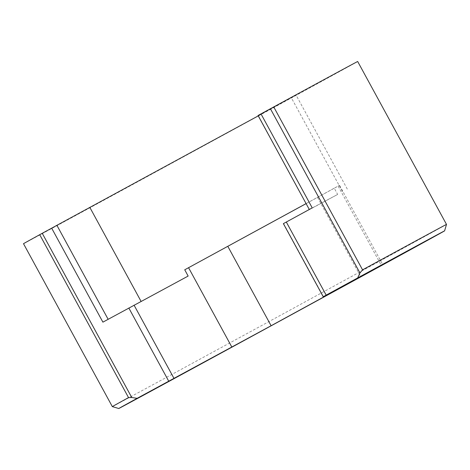 <?xml version="1.0" encoding="UTF-8"?>
<svg xmlns="http://www.w3.org/2000/svg" width="470" height="470" viewBox="0 0 470 470"><rect width="100%" height="100%" fill="white"/><g stroke="black" fill="none" stroke-linecap="round" stroke-linejoin="round"><path stroke-width="0.35" stroke-dasharray="2.35 1.76" d="M446.5 224.407A190.309 0.335 -28.6 0 1 304.554 302.169A190.309 0.335 -28.6 0 1 119.926 402.573A190.309 0.335 -28.6 0 1 112.324 406.609M23.5 243.695A190.309 0.335 151.4 0 0 31.108 239.659A190.309 0.335 151.4 0 0 215.877 139.179A190.309 0.335 151.4 0 0 357.676 61.494M312.227 207.881L309.295 209.485L258.242 115.397L296.065 95.087L258.259 115.879M306.105 203.633L339.522 185.339L334.246 188.17L337.66 194.433L283.381 223.632M188.147 276.06L102.907 322.15M309.489 209.385L337.66 194.433M334.246 188.17L306.088 203.604M283.569 223.532L323.425 296.635M338.095 186.096L381.364 265.468M317.538 197.394L360.707 276.577M342.507 191.619L291.265 97.637M339.522 185.339L382.791 264.71M347.306 189.075L296.065 95.087"/><path stroke-width="0.7" d="M118.775 408.506L112.324 406.609A190.309 0.335 -28.6 0 1 112.324 406.603A190.309 0.335 -28.6 0 1 128.533 397.602L39.715 234.695L42.241 233.308L131.776 397.532L137.164 398.307A185.55 0.323 151.4 0 0 118.775 408.506A185.55 0.323 151.4 0 0 126.195 404.57A185.55 0.323 151.4 0 0 306.205 306.681A185.55 0.323 151.4 0 0 444.602 230.864A185.55 0.323 151.4 0 0 437.182 234.794A185.55 0.323 151.4 0 0 357.682 277.923L359.944 272.97L270.409 108.746L273.734 106.937L362.558 269.845A190.309 0.335 -28.6 0 1 438.892 228.438A190.309 0.335 -28.6 0 1 446.5 224.407L357.676 61.494A190.309 0.335 151.4 0 0 350.074 65.53A190.309 0.335 151.4 0 0 273.734 106.937M362.558 269.845L359.944 272.97M39.715 234.695A190.309 0.335 151.4 0 0 23.5 243.695L112.324 406.603M137.164 398.307L271.102 325.739L382.791 264.71L323.237 296.735L357.682 277.923M42.241 233.308L56.899 225.318L108.135 319.295M258.259 115.879L56.899 225.318M309.295 209.479L258.054 115.497L270.409 108.746M51.665 228.162L102.907 322.15L188.147 276.06L184.728 269.792L306.105 203.633M323.237 296.735L283.381 223.632L312.227 207.881L260.985 113.893M306.088 203.604L184.728 269.792M131.776 397.532L128.533 397.602M128.821 308.003L168.677 381.105M286.312 222.028L326.168 295.131M188.576 267.724L231.851 347.089M227.827 246.368L271.102 325.739M134.056 305.159L173.912 378.256M141.071 301.382L89.917 207.552M444.602 230.864L446.5 224.407"/></g></svg>
